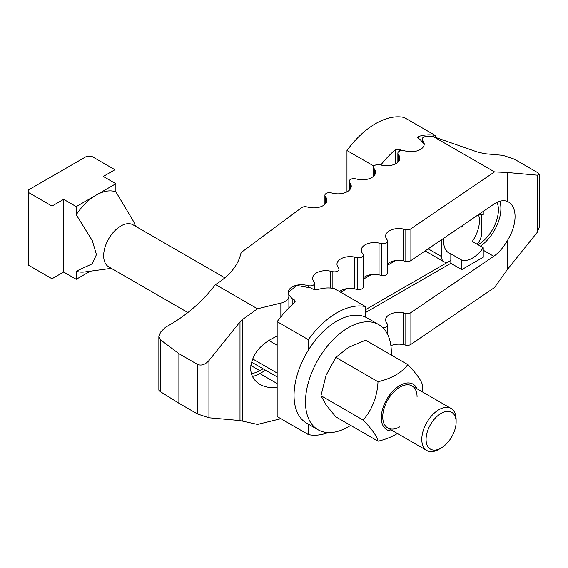 <?xml version="1.0" encoding="UTF-8"?>
<svg xmlns="http://www.w3.org/2000/svg" width="568" height="568" viewBox="0 0 568 568"><rect width="100%" height="100%" fill="white"/><g stroke="black" fill="none" stroke-linecap="round" stroke-linejoin="round"><path stroke-width="0.85" d="M478.007 244.723L478.362 244.517A28.322 16.351 120 0 0 498.392 209.833A28.322 16.351 120 0 0 497.064 202.314M387.646 263.871A13.149 7.59 180 0 1 403.358 260.819L405.822 261.351A4.551 2.627 0 0 0 410.884 260.591L493.727 204.246C498.803 200.873 503.291 199.908 507.188 201.349A31.865 18.396 -60 0 1 508.459 201.974A31.865 18.396 -60 0 1 515.055 216.564A31.865 18.396 -60 0 1 507.188 240.86C503.291 247.605 498.803 252.746 493.727 256.274L410.884 312.62A4.551 2.627 180 0 1 405.822 313.38L403.358 312.854A13.149 7.59 0 0 0 385.608 319.961A13.149 7.59 0 0 0 386.439 322.617L387.355 324.044A4.551 2.627 180 0 1 387.646 324.96A4.551 2.627 180 0 1 382.669 327.58M480.414 246.114A31.865 18.396 120 0 0 500.898 208.385A31.865 18.396 120 0 0 499.875 201.235M252.433 376.399A31.865 18.396 120 0 0 259.853 373.566L265.618 370.237M277.163 387.461C270.51 388.129 264.766 387.106 259.945 384.394C253.903 380.737 250.807 375.363 250.673 368.263C251.936 354.127 260.769 343.42 277.163 336.135M251.333 373.396A28.322 16.351 120 0 0 259.853 370.677L263.119 368.788M395.662 260.556L387.646 265.178M371.344 274.592L363.328 279.222M347.02 288.636L340.715 292.279M349.505 182.172A4.551 2.627 180 0 1 349.214 181.256A4.551 2.627 180 0 1 355.362 178.792L357.826 179.325A13.149 7.59 0 0 0 375.569 172.21A13.149 7.59 0 0 0 374.745 169.555L373.822 168.135A4.551 2.627 180 0 1 373.538 167.212A4.551 2.627 180 0 1 379.68 164.748L382.143 165.281A13.149 7.59 0 0 0 399.893 158.174A13.149 7.59 0 0 0 399.063 155.518L398.14 154.091A4.551 2.627 180 0 1 397.856 153.175A4.551 2.627 180 0 1 403.997 150.712L406.461 151.244A13.149 7.59 0 0 0 424.211 144.13A13.149 7.59 0 0 0 423.38 141.475L422.457 140.055A4.551 2.627 180 0 1 422.173 139.132A4.551 2.627 180 0 1 427.015 136.512L433.647 136.753L476.879 151.841L484.674 153.722L502.9 155.348L514.345 159.161L537.229 172.374L539.6 174.561L537.229 175.171L507.188 172.487L494.522 171.905L410.884 228.79A4.551 2.627 180 0 1 405.822 229.55L403.358 229.025A13.149 7.59 0 0 0 385.608 236.132A13.149 7.59 0 0 0 386.439 238.787L387.355 240.214A4.551 2.627 180 0 1 387.646 241.13A4.551 2.627 180 0 1 381.504 243.594L379.041 243.061A13.149 7.59 0 0 0 361.291 250.176A13.149 7.59 0 0 0 362.121 252.831L363.037 254.251A4.551 2.627 180 0 1 363.328 255.174A4.551 2.627 180 0 1 357.18 257.631L354.716 257.105A13.149 7.59 0 0 0 336.973 264.212A13.149 7.59 0 0 0 337.804 266.868L338.72 268.295A4.551 2.627 180 0 1 339.011 269.211A4.551 2.627 180 0 1 332.862 271.674L330.399 271.142A13.149 7.59 0 0 0 312.649 278.256A13.149 7.59 0 0 0 313.479 280.911L314.402 282.331A4.551 2.627 180 0 1 314.686 283.254A4.551 2.627 180 0 1 308.545 285.711L306.081 285.186A13.149 7.59 0 0 0 288.331 292.293A13.149 7.59 0 0 0 288.409 293.102L288.814 295.282A13.149 7.59 180 0 1 288.885 296.091A13.149 7.59 180 0 1 280.855 303.085L257.489 308.786L242.571 319.493L240.001 321.928L208.932 360.581C205.112 364.699 201.299 365.97 197.486 364.393L178.892 353.658L160.275 339.664L158.855 336.583L160.63 332.081L165.529 327.211C185.061 316.617 201.732 302.396 215.528 284.561A97.107 56.062 0 0 0 240.782 253.832A8.094 4.672 180 0 1 242.415 251.596L301.537 207.718A4.551 2.627 180 0 1 306.72 206.873L309.184 207.405A13.149 7.59 0 0 0 326.934 200.291A13.149 7.59 0 0 0 326.103 197.636L325.187 196.216A4.551 2.627 180 0 1 324.896 195.293A4.551 2.627 180 0 1 331.045 192.829L333.508 193.361A13.149 7.59 0 0 0 351.251 186.247A13.149 7.59 0 0 0 350.421 183.599L349.505 182.172L349.505 190.031M365.572 309.638L450.829 260.414L450.829 253.811A25.29 14.598 -60 0 1 448.912 252.994A25.29 14.598 -60 0 1 443.672 241.421A25.29 14.598 -60 0 1 443.885 238.141M363.328 277.915A13.149 7.59 180 0 1 379.041 274.862L381.504 275.388A4.551 2.627 0 0 0 387.646 272.931L387.646 241.13M339.472 291.561A13.149 7.59 180 0 1 354.716 288.899L357.18 289.431A4.551 2.627 0 0 0 363.328 286.968L363.328 255.174M365.572 312.528L450.829 263.311L450.829 260.414L449.536 261.159A11.332 6.539 -60 0 1 443.878 261.72A11.332 6.539 -60 0 1 441.528 256.537L441.528 239.746M158.855 336.583L158.855 390.166L160.275 391.593L178.892 403.216L197.486 413.951L208.932 417.764L240.001 420.54L257.489 424.41L280.855 418.715A13.149 7.59 0 0 0 280.897 418.701M507.188 201.349L507.188 172.487M390.89 345.678A13.149 7.59 0 0 1 403.358 344.648L405.822 345.181A4.551 2.627 0 0 0 410.884 344.421L494.522 287.529L507.188 269.722L537.229 232.355L539.6 226.348L539.6 174.561M507.188 269.722L507.188 240.86M494.522 171.905L433.647 136.753M215.528 284.561L257.489 308.786M178.892 403.216L178.892 353.658M288.75 294.927L292.186 298.669L294.33 299.911L295.218 301.288L294.33 302.907A70.808 40.882 120 0 0 277.163 321.658L308.346 339.664A70.808 40.882 -60 0 1 365.572 306.628L334.382 288.622A70.808 40.882 120 0 0 317.221 289.694L312.925 289.169L310.781 287.933L296.652 285.392L288.338 292.534M328.169 432.582A70.808 40.882 -60 0 1 308.346 434.555L277.163 416.55L277.163 321.658M308.346 434.555L308.346 424.154M308.346 350.172L308.346 339.664M365.572 317.136L365.572 306.628M460.882 226.582L461.77 227.094A25.29 14.598 -60 0 1 463.445 224.843M478.689 214.47A25.29 14.598 -60 0 1 483.226 214.704L483.226 211.381M478.469 214.626A25.29 14.598 -60 0 1 479.435 220.774A25.29 14.598 -60 0 1 472.285 241.421L483.226 247.74A25.29 14.598 -60 0 1 461.77 260.13L450.829 253.811M481.586 214.384L481.586 233.412A11.332 6.539 -60 0 1 477.163 244.233M461.77 260.13L461.77 269.623L483.226 257.24L483.226 247.74M461.77 269.623L450.829 263.311M461.77 227.094L461.77 225.979M424.204 144.4L420.355 139.771L417.324 137.435L418.211 136.576A70.808 40.882 -60 0 1 435.379 135.504L435.379 137.357M380.823 164.997A70.808 40.882 -60 0 1 395.321 149.789L399.616 149.263L401.867 150.563M435.379 135.504L404.196 117.498A70.808 40.882 120 0 0 346.97 150.534L373.957 166.112M346.97 150.534L346.97 191.856M391.26 355.043A60.691 35.038 120 0 0 391.316 352.423A60.691 35.038 120 0 0 378.75 324.64L367.304 318.03A60.691 35.038 120 0 0 320.537 334.289A60.691 35.038 120 0 0 294.046 395.371A60.691 35.038 120 0 0 306.613 423.153L318.059 429.756A60.691 35.038 120 0 0 350.648 425.389M378.75 324.64A60.691 35.038 120 0 0 331.982 340.899A60.691 35.038 120 0 0 305.492 401.974A60.691 35.038 120 0 0 318.059 429.756M399.9 426.753A24.275 14.015 -60 0 1 382.733 416.841A24.275 14.015 -60 0 1 399.9 387.106A24.275 14.015 -60 0 1 417.068 397.018M397.366 433.498A53.527 30.899 180 0 1 378.011 441.194L335.837 416.841L326.103 404.941L320.97 395.69L326.103 375.207L335.837 357.378L348.404 347.467L365.572 340.211L407.746 364.557A53.527 11.31 38.8 0 1 422.613 385.707A53.527 42.217 95.1 0 1 422.06 391.693M378.011 441.194A53.527 11.31 -141.2 0 0 363.144 420.043A53.527 42.217 -84.9 0 0 378.011 381.724A53.527 30.899 0 0 0 407.746 364.557M417.097 388.824A26.298 15.187 120 0 0 399.9 385.459A26.298 15.187 120 0 0 381.66 413.298A26.298 15.187 120 0 0 392.822 430.878M378.011 381.724L335.837 357.378M363.144 420.043L320.97 395.69M76.247 279.286L63.659 272.022L52 278.753L52 206.07L63.659 199.34L76.247 206.61L76.247 214.711L92.307 240.654L96.439 254.606L92.307 263.786L76.247 271.184L76.247 279.286L90.255 271.199M111.285 268.33L84.831 271.937A44.51 25.695 -60 0 1 76.247 271.184M187.887 312.556L108.701 266.839A24.275 14.015 -60 0 1 103.667 255.721A24.275 14.015 -60 0 1 114.267 231.29A24.275 14.015 -60 0 1 132.976 224.786L224.843 277.83M441.102 448.06L438.957 449.302A24.275 14.015 -60 0 1 426.816 450.502A24.275 14.015 -60 0 1 421.79 439.391A24.275 14.015 -60 0 1 432.383 414.959A24.275 14.015 -60 0 1 451.091 408.456A24.275 14.015 -60 0 1 456.118 419.567L456.118 422.045A21.243 12.262 120 0 0 441.102 413.369A21.243 12.262 120 0 0 426.078 439.391A21.243 12.262 120 0 0 441.102 448.06A21.243 12.262 120 0 0 456.118 422.045M135.567 226.284L133.643 221.591L115.872 191.835L115.872 183.727L103.284 176.463L114.942 169.733L91.341 156.108L87.053 156.108L28.4 189.968L28.4 265.128L52 278.753M52 206.07L28.4 192.446M115.872 183.727L76.247 206.61M114.942 169.733L114.942 183.194M63.659 199.34L63.659 272.022M76.247 214.711A44.51 25.695 -60 0 1 96.056 195.165A44.51 25.695 -60 0 1 115.872 191.835M477.397 243.956L478.362 244.517M483.226 250.218L493.727 256.274M259.853 373.566L277.163 383.556M250.843 365.472L259.853 370.677M350.421 188.903L350.421 183.599M325.187 204.075L325.187 196.216M326.103 202.946L326.103 197.636M280.855 316.83L280.855 303.085M242.571 420.973L242.571 319.493M306.081 286.016L306.081 285.186M308.545 286.847L308.545 285.711M330.399 288.033L330.399 271.142M332.862 288.324L332.862 271.674M354.716 288.899L354.716 257.105M357.18 289.431L357.18 257.631M379.041 274.862L379.041 243.061M381.504 275.388L381.504 243.594M403.358 260.819L403.358 229.025M405.822 261.351L405.822 229.55M410.884 260.591L410.884 228.79M374.745 174.866L374.745 169.555M373.822 175.995L373.822 168.135M399.063 160.822L399.063 155.518M398.14 161.958L398.14 154.091M423.38 142.305L423.38 141.475M422.457 141.283L422.457 140.055M410.884 344.421L410.884 312.62M537.229 232.355L537.229 175.171M240.001 420.54L240.001 321.928M208.932 417.764L208.932 360.581M197.486 413.951L197.486 364.393M160.275 391.593L160.275 339.664M405.822 345.181L405.822 313.38M403.358 344.648L403.358 312.854M277.163 373.07L252.59 358.877M277.163 345.316L268.664 340.409M294.33 302.907L294.33 299.911M292.186 304.789L292.186 298.669M428.18 248.827L441.528 256.537M418.211 136.576L418.211 138.528M399.616 149.263L399.616 151.095M395.321 149.789L395.321 163.925M349.214 190.308L349.214 181.256M324.896 204.352L324.896 195.293M288.885 307.913L288.885 296.091M314.686 289.772L314.686 283.254M339.011 291.292L339.011 269.211M373.538 176.272L373.538 167.212M397.856 162.228L397.856 153.175M422.173 141.027L422.173 139.132M387.646 334.481L387.646 324.96M277.163 376.904L251.51 362.093M425.127 250.9L443.878 261.72M387.766 427.952L426.816 450.502M412.041 385.906L451.091 408.456"/></g></svg>
